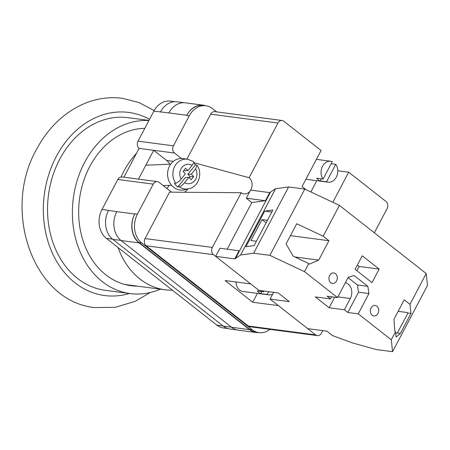 <?xml version="1.0" encoding="UTF-8"?>
<svg xmlns="http://www.w3.org/2000/svg" width="450" height="450" viewBox="0 0 450 450"><rect width="100%" height="100%" fill="white"/><g stroke="black" fill="none" stroke-linecap="round" stroke-linejoin="round"><path stroke-width="0.67" d="M121.078 176.963A78.756 62.241 -82.5 0 1 123.846 171.242A78.756 62.241 -82.5 0 1 136.519 153.287M172.395 290.205A78.756 62.241 -82.5 0 1 165.116 289.789A78.756 62.241 -82.5 0 1 118.074 247.551M160.352 289.164A87.069 68.811 -82.5 0 1 130.179 293.58A87.069 68.811 -82.5 0 1 84.555 162.523A87.069 68.811 -82.5 0 1 148.894 120.561M130.179 293.58L105.339 290.317A87.069 68.811 -82.5 0 1 59.715 159.261A87.069 68.811 -82.5 0 1 128.036 117.669L148.967 120.42M137.458 286.155A79.149 62.556 -82.5 0 1 131.214 285.733A79.149 62.556 -82.5 0 1 89.736 166.59A79.149 62.556 -82.5 0 1 144.776 128.362M171.579 192.161L159.075 182.34A5.276 4.168 97.5 0 0 157.388 181.614A5.276 4.168 97.5 0 0 153.248 184.134L117.827 179.482L102.021 209.453A21.105 16.684 -82.5 0 0 106.329 238.331L216.821 325.086A21.105 16.684 -82.5 0 0 223.571 327.983L227.919 328.556M269.966 329.383A21.105 16.684 97.5 0 1 258.992 332.64A21.105 16.684 97.5 0 1 252.236 329.743L141.744 242.983A21.105 16.684 97.5 0 1 137.441 214.11L153.248 184.134M181.412 158.456L174.521 153.045A5.276 4.168 97.5 0 1 173.447 145.822L189.248 115.853A21.105 16.684 97.5 0 1 205.813 105.767A21.105 16.684 97.5 0 1 212.569 108.664L216.681 111.892M138.487 179.134L153.686 150.306L139.101 148.388L123.902 177.216M117.827 179.482A5.276 4.168 -82.5 0 1 121.967 176.963L157.388 181.614M139.101 148.388A5.276 4.168 -82.5 0 1 138.026 141.171L153.827 111.195A21.105 16.684 -82.5 0 1 170.393 101.109L174.87 101.7M205.914 105.784A21.105 16.684 97.5 0 0 203.372 105.188A21.105 16.684 97.5 0 0 186.812 115.273L168.862 112.911A21.105 16.684 97.5 0 0 168.823 112.984L168.862 112.911A21.105 16.684 97.5 0 1 185.422 102.831L203.372 105.188M205.813 105.767L203.248 105.429A21.105 16.684 97.5 0 0 186.683 115.515L186.812 115.273M252.236 329.743L249.671 329.406L139.185 242.646A21.105 16.684 97.5 0 1 134.876 213.773L134.747 214.014A21.105 16.684 97.5 0 0 139.056 242.888L121.106 240.531L231.598 327.285A21.105 16.684 97.5 0 0 238.354 330.182L256.303 332.544A21.105 16.684 97.5 0 0 258.907 332.629M256.303 332.544A21.105 16.684 97.5 0 1 249.547 329.647L139.056 242.888M249.671 329.406A21.105 16.684 97.5 0 0 256.427 332.303L258.992 332.64M160.403 112.056A21.105 16.684 -82.5 0 1 160.493 111.887L153.827 111.195M116.837 211.584A21.105 16.684 97.5 0 0 116.797 211.657L102.021 209.453M231.48 327.195L223.301 326.121L112.809 239.361A21.105 16.684 97.5 0 1 108.501 210.487A21.105 16.684 -82.5 0 1 108.591 210.319M184.011 102.718L177.053 101.807A21.105 16.684 97.5 0 0 160.493 111.887L168.823 112.984M223.301 326.121A21.105 16.684 97.5 0 0 230.057 329.017L236.959 329.923M134.747 214.014L116.797 211.657A21.105 16.684 97.5 0 0 121.106 240.531M166.809 188.415A17.151 13.556 97.5 0 0 169.301 185.355M169.909 164.205A17.151 13.556 97.5 0 0 166.635 160.47L173.351 161.353M174.521 153.045L153.686 150.306L166.635 160.47M179.179 186.773L177.834 186.992A15.204 13.41 -92.4 0 1 175.961 185.383A15.204 13.41 -92.4 0 1 174.358 183.437L175.703 183.218A14.979 13.207 -92.4 0 1 174.572 166.629A14.979 13.207 -92.4 0 1 187.639 159.232L183.156 158.586A15.829 13.956 87.6 0 0 168.795 167.642A15.829 13.956 87.6 0 0 172.237 185.985A15.829 13.956 87.6 0 0 184.455 189.793L188.871 188.769A14.979 13.207 -92.4 0 1 179.179 186.773C180.911 186.306 182.722 184.95 184.612 182.694L188.837 177.368L191.143 179.724L193.674 176.535L191.368 174.178L195.598 168.851L197.016 165.246L195.407 164.846A15.204 13.41 -92.4 0 0 193.809 162.9A15.204 13.41 -92.4 0 0 193.601 162.692M193.011 161.409C194.102 161.758 193.804 163.058 192.122 165.302L187.898 170.623L185.591 168.266L183.054 171.461L185.361 173.818L181.136 179.145C179.252 181.395 177.441 182.756 175.703 183.218M191.368 174.178L187.886 174.324L195.407 164.846M187.886 174.324L190.192 176.681L193.674 176.535M189.287 177.823L190.192 176.681M177.834 186.992L185.355 177.514L188.837 177.368M183.966 170.314L184.416 170.769L187.898 170.623M323.094 179.083L332.297 161.623A10.553 8.342 -82.5 0 0 330.795 161.246A10.553 8.342 -82.5 0 0 322.104 167.147A10.553 8.342 -82.5 0 0 323.094 179.083L316.682 178.239A10.553 8.342 97.5 0 0 318.257 179.882A10.553 8.342 97.5 0 0 320.136 180.951L321.249 178.841M235.986 281.976A10.553 8.342 97.5 0 0 239.614 290.036A10.553 8.342 97.5 0 0 242.989 291.488L268.633 294.857A10.553 8.342 -82.5 0 1 267.131 294.48L260.724 293.636L261.838 291.527M263.154 290.964A10.553 8.342 -82.5 0 0 263.683 291.769L257.271 290.925A10.553 8.342 97.5 0 0 258.846 292.567A10.553 8.342 97.5 0 0 260.724 293.636M331.183 163.738L335.751 164.334A10.553 8.342 -82.5 0 1 336.735 176.276A10.553 8.342 -82.5 0 1 328.044 182.171A10.553 8.342 -82.5 0 1 326.548 181.794L320.136 180.951M335.751 164.334L326.548 181.794M272.683 294.142A10.553 8.342 -82.5 0 1 268.633 294.857M268.605 291.684L267.131 294.48M337.798 170.752L348.699 172.187L385.988 201.465A5.276 4.168 97.5 0 1 387.067 208.688L374.349 232.808M186.936 159.131L210.645 114.165A5.276 4.168 -82.5 0 1 214.785 111.645L282.094 120.493A5.276 4.168 97.5 0 1 283.787 121.219L321.075 150.497L302.062 186.559L306.039 189.681M332.831 202.281L348.699 172.187M282.094 120.493A5.276 4.168 97.5 0 0 277.954 123.013L210.645 114.165M193.618 162.619L249.114 177.722L277.954 123.013M249.114 177.722A8.775 6.936 -82.5 0 1 250.689 190.108M250.042 191.07A8.775 6.936 -82.5 0 1 244.8 193.961A8.775 6.936 -82.5 0 1 241.211 192.713L169.532 192.144L145.052 238.567L212.366 247.416L241.211 192.713M212.366 247.416A5.276 4.168 97.5 0 0 213.441 254.638L146.126 245.79A5.276 4.168 -82.5 0 1 145.052 238.567M257.383 293.377L252.714 302.237L225.09 280.547L250.734 283.916L213.441 254.638M315.647 334.884A5.276 4.168 97.5 0 0 317.334 335.61L250.02 326.762A5.276 4.168 -82.5 0 1 248.333 326.036L315.647 334.884L278.353 305.606L252.714 302.237M317.334 335.61A5.276 4.168 97.5 0 0 321.474 333.09L322.774 330.632M248.333 326.036L146.126 245.79M187.886 189A18.467 14.597 -82.5 0 1 184.461 192.263M310.86 191.947L316.794 180.692M263.683 291.769L264.043 291.082M376.92 306.208A5.276 4.168 -82.5 0 1 378.428 312.384A5.276 4.168 -82.5 0 1 373.854 315.945A5.276 4.168 -82.5 0 1 372.167 315.219A5.276 4.168 -82.5 0 1 370.654 309.049A5.276 4.168 -82.5 0 1 375.227 305.483A5.276 4.168 -82.5 0 1 376.92 306.208M335.486 273.673A5.276 4.168 -82.5 0 1 336.994 279.849A5.276 4.168 -82.5 0 1 332.421 283.416A5.276 4.168 -82.5 0 1 330.733 282.69A5.276 4.168 -82.5 0 1 329.22 276.514A5.276 4.168 -82.5 0 1 333.793 272.947A5.276 4.168 -82.5 0 1 335.486 273.673M345.364 282.718A10.553 8.342 -82.5 0 1 348.159 284.062A10.553 8.342 -82.5 0 1 350.314 298.502L344.374 309.769L347.822 312.48L358.239 313.853L391.281 339.789L392.563 351.697L376.358 349.566L352.806 343.024L332.623 335.644M379.159 269.089L372.026 282.611L355.106 269.325L362.239 255.803L379.159 269.089L359.089 266.451L357.345 265.078M391.281 339.789L395.556 331.678L394.785 331.071L393.992 319.202L404.207 299.824L409.967 304.346L426.212 273.532L427.5 285.441L392.563 351.697M227.205 249.199L251.803 202.539L265.416 200.722L269.696 192.606L275.591 188.702L288.591 186.964L304.802 189.096L339.424 205.386L426.212 273.532M339.424 205.386L323.179 236.194L328.939 240.716L318.718 260.1L309.538 264.139L308.767 263.531L304.487 271.642L337.522 297.585L348.221 277.301L354.049 275.501L367.858 286.346L368.938 293.569L358.239 313.853M395.556 331.678L396.135 337.05L400.393 333.388L410.951 313.442L409.967 304.346M398.137 311.344L407.346 312.553L407.976 313.054L397.333 332.983L395.719 333.186M323.179 236.194L296.73 223.751L286.116 243.883L293.147 256.179L308.767 263.531M304.802 189.096L269.865 255.352L304.487 271.642M334.71 297.214L329.147 307.766L315.332 296.921L330.559 298.924L327.105 296.213L337.522 297.585M332.601 335.689L326.936 331.178L307.704 328.652L270.067 299.098L289.299 301.629L278.252 292.95L259.02 290.424L215.623 256.348L234.759 258.868L240.654 254.964L253.659 253.221L269.865 255.352M329.147 307.766L344.374 309.769M273.628 292.343L270.067 299.098M215.623 256.348L219.904 248.237L239.04 250.751L234.759 258.868M251.803 202.539L246.279 198.203L250.56 190.091L269.696 192.606M275.591 188.702L240.654 254.964M288.591 186.964L253.659 253.221M264.707 211.106L245.931 246.718L254.087 245.627L272.863 210.015L264.707 211.106L271.794 212.04M270.276 192.532L235.339 258.789M265.416 200.722L246.279 198.203M267.435 220.314L262.012 219.6L250.971 240.542L256.393 241.256M331.673 296.814L330.559 298.924M359.089 266.451L356.856 270.697M348.058 277.611L357.441 284.979L367.858 286.346M357.441 284.979L358.521 292.196L368.938 293.569M358.521 292.196L347.822 312.48M262.012 219.6L266.113 222.817M290.452 235.659L328.939 240.716M294.784 256.95L318.718 260.1M397.333 332.983L400.393 333.388M407.976 313.054L410.951 313.442M126.619 284.732L124.824 284.462A78.756 62.241 97.5 0 0 126.619 284.732L165.116 289.789M149.546 119.323A92.346 72.984 97.5 0 0 56.261 156.549A92.346 72.984 97.5 0 0 54.99 258.424A92.346 72.984 97.5 0 0 129.448 293.484M223.02 325.901L216.821 325.086M173.447 145.822L138.026 141.171M189.248 115.853L186.683 115.515M137.441 214.11L134.876 213.773M112.539 239.147L106.329 238.331M120.988 240.441L112.809 239.361M249.547 329.647L231.598 327.285M141.744 242.983L139.185 242.646M184.612 182.694A9.726 8.572 87.6 0 0 194.771 180.54A9.726 8.572 87.6 0 0 195.598 168.851M192.122 165.302A9.726 8.572 87.6 0 0 181.963 167.451A9.726 8.572 87.6 0 0 181.136 179.145M337.899 296.871L350.314 298.502M150.283 292.511L135.214 301.326L115.318 307.311L94.922 307.575C32.979 301.809 1.676 210.172 36.579 149.344C47.694 128.52 62.882 113.591 82.136 104.552C95.231 98.657 108.664 96.576 122.428 98.302L138.921 102.527L154.17 110.576M163.232 185.608L171.574 185.259M197.016 165.246C203.006 173.368 198.54 186.902 188.871 188.769M145.828 165.206L170.691 164.171M193.393 161.544L187.639 159.232M330.795 161.246L316.406 159.356M328.044 182.171L305.91 179.263"/></g></svg>
